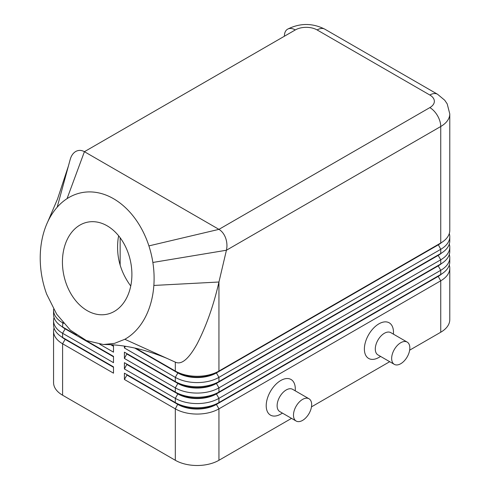 <?xml version="1.0" encoding="UTF-8"?>
<svg xmlns="http://www.w3.org/2000/svg" width="490" height="490" viewBox="0 0 490 490"><rect width="100%" height="100%" fill="white"/><g stroke="black" fill="none" stroke-linecap="round" stroke-linejoin="round"><path stroke-width="0.73" d="M65.103 338.927A27.25 15.735 0 0 0 65.139 338.945A27.25 15.735 0 0 0 65.145 338.945L62.598 337.475A30.852 17.811 180 0 1 53.563 324.882L53.563 320.687A30.852 17.811 0 0 0 62.598 333.28L113.502 362.667L113.502 356.371L85.236 340.054L113.502 356.371M54.047 328.031A30.852 17.811 0 0 0 53.563 331.179A30.852 17.811 0 0 0 62.598 343.778L113.502 373.166L113.502 366.869L62.598 337.475L62.598 333.28L65.145 328.87A27.25 15.735 180 0 1 61.703 326.444M53.563 331.179L53.563 382.61A30.852 17.811 0 0 0 62.598 395.21L62.598 343.778L65.145 339.368A27.25 15.735 180 0 1 61.703 336.942M65.103 328.429A27.25 15.735 -0 0 0 65.139 328.453A27.25 15.735 -0 0 0 65.145 328.453L62.598 326.983A30.852 17.811 180 0 1 53.563 314.384L53.563 310.188A30.852 17.811 0 0 0 62.598 322.781L63.663 323.4M54.047 317.532A30.852 17.811 0 0 0 53.563 320.687M53.612 309.159A30.852 17.811 0 0 0 53.563 310.188M438.232 275.95A27.25 15.735 180 0 1 438.195 275.968L218.944 402.553A30.852 17.811 180 0 1 175.316 402.553L124.411 373.166L124.411 379.462L175.316 408.85A30.852 17.811 0 0 0 218.944 408.85L440.743 280.801A30.852 17.811 0 0 0 449.777 268.202A30.852 17.811 0 0 0 449.293 265.053M449.777 257.709L449.777 261.905A30.852 17.811 180 0 1 440.743 274.498L440.743 270.302A30.852 17.811 -0 0 0 449.777 257.709A30.852 17.811 -0 0 0 449.293 254.561M124.411 379.462L126.953 375.052L177.858 404.44A27.25 15.735 0 0 0 216.402 404.44L438.195 276.391L438.195 275.968L216.402 404.023A27.25 15.735 180 0 1 177.858 404.023L175.316 402.553L175.316 398.358A30.852 17.811 0 0 0 218.944 398.358L440.743 270.302L438.195 265.892A27.25 15.735 -0 0 0 441.637 263.467M124.411 373.166L177.858 404.023L175.316 408.85L175.316 460.282A30.852 17.811 0 0 0 218.944 460.282L218.944 408.85L216.402 404.44L216.402 404.023L218.944 402.553L218.944 398.358L216.402 393.948L438.195 265.892L438.195 265.476L440.743 264.006L218.944 392.055A30.852 17.811 180 0 1 175.316 392.055L124.411 362.667L177.858 393.525L175.316 392.055L175.316 387.86A30.852 17.811 0 0 0 218.944 387.86L440.743 259.804A30.852 17.811 0 0 0 449.777 247.211A30.852 17.811 0 0 0 449.293 244.063M441.637 273.965A27.25 15.735 0 0 1 438.195 276.391L440.743 280.801L440.743 332.232A30.852 17.811 0 0 0 449.777 319.633L449.777 268.202M438.232 254.953A27.25 15.735 180 0 1 438.195 254.978L218.944 381.563A30.852 17.811 180 0 1 175.316 381.563L124.411 352.169L177.858 383.033L175.316 381.563L175.316 377.361A30.852 17.811 0 0 0 218.944 377.361L440.743 249.312A30.852 17.811 0 0 0 449.777 236.713A30.852 17.811 0 0 0 449.293 233.565M438.232 244.461A27.25 15.735 180 0 1 438.195 244.479L218.944 371.065A30.852 17.811 180 0 1 175.316 371.065L135.791 348.243L177.858 372.535L175.316 371.065L175.316 362.141M70.076 159.973C71.062 156.016 72.937 153.192 75.693 151.508C78.492 149.965 81.395 150.026 84.415 151.692L218.944 229.363C221.933 231.182 224.169 234.085 225.651 238.085C227.06 242.189 227.311 246.237 226.423 250.237L440.743 126.506A30.852 17.811 0 0 0 449.777 113.907L449.777 230.416A30.852 17.811 180 0 1 440.743 243.009L218.944 371.065L218.944 282.013C213.646 305.288 206.37 325.905 197.127 343.87C188.668 359.084 181.392 365.16 175.316 362.116M449.777 236.713L449.777 240.915A30.852 17.811 180 0 1 440.743 253.508L218.944 381.563L218.944 377.361L216.402 372.951L438.195 244.902A27.25 15.735 0 0 0 441.637 242.477M440.743 243.009L438.195 244.479L440.743 243.009L440.743 126.506A15.429 8.906 60 0 0 429.834 107.61L218.944 229.363L148.905 245.894A77.132 55.842 -102.1 0 0 67.057 198.64A77.132 55.842 -102.1 0 0 57.177 207.221A77.132 55.842 -102.1 0 0 47.775 221.756A77.132 55.842 -102.1 0 0 46.899 223.691A77.132 55.842 -102.1 0 0 46.666 294.153L56.705 314.213L70.358 330.162L86.405 340.575L103.421 344.525L114.464 343.38L124.834 339.282A77.132 55.842 -102.1 0 0 153.854 285.443A77.132 55.842 -102.1 0 0 152.862 262.462A77.132 55.842 -102.1 0 0 148.905 245.894M449.777 247.211L449.777 251.407A30.852 17.811 180 0 1 440.743 264.006L440.743 259.804L438.195 255.4A27.25 15.735 0 0 0 441.637 252.969M438.232 265.451A27.25 15.735 180 0 1 438.195 265.476L216.402 393.525A27.25 15.735 180 0 1 177.858 393.525L177.858 393.948A27.25 15.735 0 0 0 216.402 393.948L216.402 393.525L218.944 392.055L218.944 387.86L216.402 383.45L438.195 255.4L438.195 254.978L440.743 253.508L440.743 249.312L438.195 244.479M216.402 383.033A27.25 15.735 180 0 1 177.858 383.033L177.858 383.45A27.25 15.735 0 0 0 216.402 383.45L216.402 383.033M216.402 372.535A27.25 15.735 180 0 1 177.858 372.535L177.858 372.951A27.25 15.735 0 0 0 216.402 372.951L216.402 372.535M391.657 358.472A12.856 7.423 -60 0 1 400.747 342.724A12.856 7.423 -60 0 1 407.172 342.087A12.856 7.423 -60 0 1 409.836 347.974A12.856 7.423 -60 0 1 404.226 360.91A12.856 7.423 -60 0 1 394.315 364.358A12.856 7.423 -60 0 1 391.657 358.472M394.315 364.358L377.955 354.907A12.856 7.423 -60 0 1 375.291 349.021A12.856 7.423 -60 0 1 384.38 333.28A12.856 7.423 -60 0 1 390.812 332.643L407.172 342.087M380.62 356.444L378.929 357.418A20.568 11.876 -60 0 1 364.382 349.021A20.568 11.876 -60 0 1 378.929 323.835A20.568 11.876 -60 0 1 393.47 332.232L393.47 334.18M293.486 415.146A12.856 7.423 120 0 0 296.144 421.033A12.856 7.423 120 0 0 302.575 420.396A12.856 7.423 120 0 0 311.665 404.654A12.856 7.423 120 0 0 309 398.768A12.856 7.423 120 0 0 299.096 402.21A12.856 7.423 120 0 0 293.486 415.146M309 398.768L292.64 389.323A12.856 7.423 120 0 0 286.209 389.96A12.856 7.423 120 0 0 277.12 405.702A12.856 7.423 120 0 0 279.784 411.588L296.144 421.033M63.896 249.018A47.052 34.061 -102.1 0 0 72.783 296.726A47.052 34.061 -102.1 0 0 107.629 314.096A47.052 34.061 -102.1 0 0 130.432 287.434A47.052 34.061 -102.1 0 0 121.992 240.4A47.052 34.061 -102.1 0 0 87.918 222.099A47.052 34.061 -102.1 0 0 63.896 249.018M175.824 362.38L124.834 339.282M152.862 262.462L226.423 250.237L218.944 282.013L153.854 285.443M130.744 286.025C120.056 271.405 115.879 255.449 118.213 238.152L118.672 235.843M134.658 348.01L177.858 372.951L175.316 377.361L124.411 347.974L125.318 346.393M126.953 354.062L177.858 383.45L175.316 387.86L124.411 358.472L126.953 353.639M280.758 414.099L282.448 413.125L280.758 414.099A20.568 11.876 -60 0 1 266.211 405.702A20.568 11.876 -60 0 1 280.758 380.51A20.568 11.876 -60 0 1 295.299 388.821A20.568 11.876 -60 0 1 295.299 388.907L295.299 390.861M126.953 364.56L177.858 393.948L175.316 398.358L124.411 368.964L126.953 364.137M124.411 346.265L124.411 347.974M124.411 352.169L124.411 358.472M124.411 362.667L124.411 368.964M113.502 345.873L111.922 344.96L113.502 345.873L113.502 352.169L99.782 344.25M113.502 356.787L65.145 328.87L65.145 328.453L76.471 334.995L62.598 326.983L62.812 322.408M175.316 460.282L62.598 395.21M440.743 332.232L409.652 350.179M389.709 361.694L311.481 406.859M291.538 418.374L218.944 460.282M126.953 375.052L126.953 374.636M113.502 346.295L111.095 344.905M113.502 367.286L65.145 339.368L65.145 338.945L113.502 366.869M67.057 198.64L84.415 151.692L295.299 29.939A15.429 8.906 180 0 1 317.116 29.939A15.429 8.906 -60 0 1 324.827 29.173L437.546 94.252A15.429 8.906 -60 0 0 429.834 95.017A15.429 8.906 180 0 1 429.834 107.61M317.116 29.939L429.834 95.017M295.299 29.939A15.429 8.906 -120 0 0 287.587 29.173A15.429 8.906 -120 0 0 284.396 36.236M70.211 159.422L57.177 207.221M65.139 338.945L62.598 337.475M65.139 328.453L62.598 326.983M438.195 275.968L440.743 274.498M438.195 265.476L440.743 264.006M438.195 254.978L440.743 253.508M120.148 237.742L120.148 265.237M47.775 221.756L57.544 198.971L68.484 165.798M167.788 358.711C144.991 349.18 123.529 344.452 103.421 344.525M324.827 29.173C312.418 22.938 300.003 22.938 287.587 29.173M449.777 113.907L447.199 103.88L444.724 100.23L437.546 94.252"/></g></svg>
